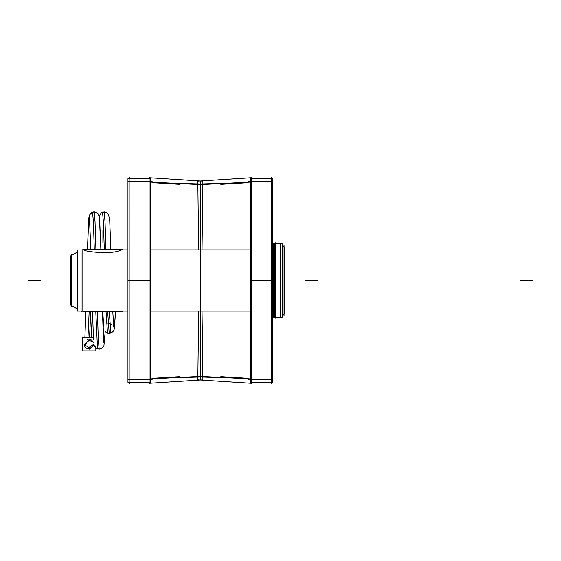 <?xml version="1.0" encoding="UTF-8"?>
<svg xmlns="http://www.w3.org/2000/svg" width="561" height="561" viewBox="0 0 561 561"><rect width="100%" height="100%" fill="white"/><g stroke="black" fill="none" stroke-linecap="round" stroke-linejoin="round"><path stroke-width="0.84" d="M149.086 382.364L149.086 178.636M129.156 382.364L129.142 177.395L130.496 178.636M150.327 181.357L127.943 181.357M150.327 181.364L157.017 182.76L202.759 184.078M150.327 182.073L200.34 184.639L250.346 182.073L200.333 184.639L150.327 182.066L179.878 184.366L154.121 182.795L179.878 184.366M250.346 181.364L243.649 182.76L197.914 184.078M270.171 178.636L271.531 177.395L271.531 383.605L271.531 382.364L271.531 383.605L270.171 382.364M129.135 382.364L129.135 383.605L130.496 382.364M129.156 178.636L129.135 177.395L129.135 178.636M150.327 379.636L157.017 378.24L202.759 376.922M200.333 376.361L200.333 311.103L200.333 376.361L200.333 311.103L200.333 376.361L150.327 378.927L200.34 376.361L250.346 378.927L200.333 376.361L200.333 181.357L200.333 379.643L200.333 184.639M250.346 379.636L243.649 378.24L197.914 376.922M251.587 382.364L251.587 178.636M251.545 177.669L197.795 181.119L198.657 249.897M251.545 177.395L251.545 178.636L251.545 177.395M251.545 383.331L197.795 379.881L198.657 311.103M149.121 177.669L202.872 181.119L202.016 249.897M149.121 177.395L149.121 178.636L149.121 177.395M149.121 383.331L202.872 379.881L202.016 311.103M250.346 181.357L272.73 181.357M272.73 178.636L250.346 178.636L250.346 382.364L272.73 382.364L272.73 178.636M250.346 379.643L272.73 379.643M150.327 379.643L127.943 379.643M150.327 178.636L127.943 178.636L127.943 382.364L150.327 382.364L150.327 178.636M284.02 315.57L284.02 245.43M282.099 316.074L284.869 313.311L284.869 247.625L282.099 244.855L284.02 246.777L282.099 244.855L284.02 246.777L284.02 314.223L284.02 246.777L284.02 314.223L282.099 316.145L284.02 314.223L284.02 246.777L284.02 314.223L282.099 316.145L284.869 313.375L282.099 316.145M280.893 317.344L282.099 317.344L282.099 243.656L273.452 243.656L282.099 243.656L273.452 243.656L273.452 317.344L282.099 317.344L280.893 317.344L280.9 243.656L280.044 242.808L280.893 243.656L280.9 317.344L280.9 243.656L280.9 317.344L280.9 243.656L280.044 242.808L280.044 318.122M282.099 244.855L284.869 247.625L282.099 244.926M280.893 243.656L280.044 242.878M272.73 245.648L273.452 244.926M272.73 315.352L273.452 316.074M275.5 242.878L275.5 318.122M274.652 243.656L275.5 242.808L274.652 243.656L274.652 317.344L274.652 243.656L274.652 317.344L274.652 243.656L275.5 242.808L274.652 243.656L274.652 317.344L273.452 317.344L274.652 317.344M127.943 249.961L77.243 249.961L77.243 311.103L127.943 311.039M127.943 311.103L84.178 311.103L83.14 311.699L122.593 311.699M121.646 311.103L122.684 311.699L121.646 311.103L84.178 311.103L121.646 311.103L84.178 311.103L83.231 311.699M250.346 311.039L150.327 311.039M250.346 249.961L150.327 249.961M122.593 249.301L83.231 249.301M84.178 249.897C80.868 250.823 110.559 255.507 121.646 249.897L127.943 249.897L121.646 249.897C110.559 255.507 80.868 250.823 84.178 249.897C80.868 250.823 110.559 255.507 121.646 249.897L127.943 249.897L121.646 249.897C110.559 255.507 80.868 250.823 84.178 249.897M77.243 308.845L70.644 305.044L70.644 255.907L77.243 252.155M82.095 249.357L82.095 311.643M71.626 255.339L77.243 252.099L70.644 255.907L77.243 252.099L70.644 255.907L77.243 252.099L71.689 255.311L77.243 252.099L71.689 255.311L77.243 252.099L71.689 255.311L71.689 305.689L77.243 308.901L71.689 305.689L71.689 255.311L71.689 305.689L77.243 308.901L71.689 305.689L71.689 255.311L71.689 305.689L77.243 308.901L71.626 305.661M81.05 249.897L81.05 311.103L81.05 249.897L81.05 311.103L82.095 311.699L81.057 311.103L81.05 249.897M71.682 306.895L71.682 254.105M93.414 337.54L82.509 337.54L82.509 350.863L95.833 350.863L95.833 347.771M94.122 344.861L89.171 349.208M84.466 345.73L89.171 339.195M93.757 342.413L87.544 339.531M87.958 337.54L89.157 311.699M93.982 344.188L87.369 348.444L87.53 348.865M92.523 212.135L93.406 221.995L94.283 249.301M95.791 311.699L97.523 348.865M102.516 212.135L103.399 222.002L104.276 249.301M90.777 311.699L89.55 337.54L90.777 311.699M94.171 211.792L95.04 221.918L95.917 249.301L95.04 221.925L94.171 211.792L91.492 212.703L90.3 213.797L89.304 215.543L88.806 218.173L87.474 249.301L88.491 222.205M97.418 311.699L98.287 339.075L99.164 349.208L98.287 339.075L97.418 311.699L98.301 339.286L99.185 349.201L98.301 339.286L97.418 311.699L98.301 339.286L99.185 349.201M104.164 211.792L105.033 221.925L105.91 249.301L105.033 221.925L104.164 211.792L101.478 212.703L99.164 215.964L101.429 212.738L104.795 211.848M106.036 311.699L107.509 333.227M107.656 311.699L109.213 333.536M109.29 311.699L110.854 333.185M90.623 348.437L84.087 344.657L90.623 339.153L93.771 342.505M91.212 337.54L92.411 311.699M150.327 378.934L179.878 376.634L154.121 378.205L179.878 376.634M250.346 378.934L220.789 376.634L246.552 378.205L220.789 376.634M250.346 182.066L220.789 184.366L246.552 182.795L220.789 184.366M200.333 249.897L200.333 311.103M272.73 280.5L250.346 280.5M200.333 300.486L200.333 280.5L200.333 300.486M150.327 280.5L127.943 280.5M273.452 316.145L272.73 315.422M273.452 244.855L272.73 245.578M150.327 311.103L250.346 311.103M150.327 249.897L250.346 249.897M317.743 280.5L305.254 280.5L317.743 280.5M532.95 280.5L520.461 280.5L532.95 280.5M102.908 311.699L102.908 312.772L102.908 311.699M102.908 230.536L102.908 243.032L102.908 230.536M28.05 280.5L40.539 280.5L28.05 280.5M94.15 211.799L95.033 221.714L95.917 249.301L95.033 221.714L94.15 211.799L95.033 221.714L95.917 249.301M104.143 211.799L105.026 221.714L105.91 249.301L105.026 221.714L104.143 211.799L105.026 221.714L105.91 249.301M280.044 317.344L275.5 317.344L280.044 317.344M282.099 243.656L273.452 243.656L282.099 243.656M84.178 311.103L83.14 311.699L84.178 311.103M127.943 249.897L121.646 249.897M103.897 342.932L102.488 311.699L103.175 331.951M99.669 219.688L100.861 249.301L99.367 216.897L97.986 213.741L94.858 211.855M106.281 212.353L104.178 211.799L106.885 212.738M107.41 213.152L108.554 214.554L109.711 220.382L110.854 249.301M108 213.769L107.242 213.012M105.202 331.467L103.932 345.695L101.92 348.241L99.816 349.152M94.171 211.799L96.836 212.696M107.551 323.914L109.157 323.578M110.748 323.907L111.709 324.419M113.792 327.07L112.782 311.699L113.82 327.175M114.395 328.402L115.531 311.699L114.135 329.503L113.027 331.579L110.755 333.22M103.701 326.797L102.782 311.699M105.033 331.235L106.443 332.638L109.157 333.571M89.865 349.145L86.443 348.262L84.725 346.361L84.087 344.657M94.823 211.848L93.512 211.848M92.726 212.058L89.774 214.547L88.652 219.905M85.847 311.699L84.893 337.54L85.847 311.699M99.858 349.145L96.436 348.262L94.683 346.305M90.84 249.301L89.437 218.082M99.164 349.208L96.485 348.297L94.416 345.758M93.54 339.636L92.467 311.699"/></g></svg>
